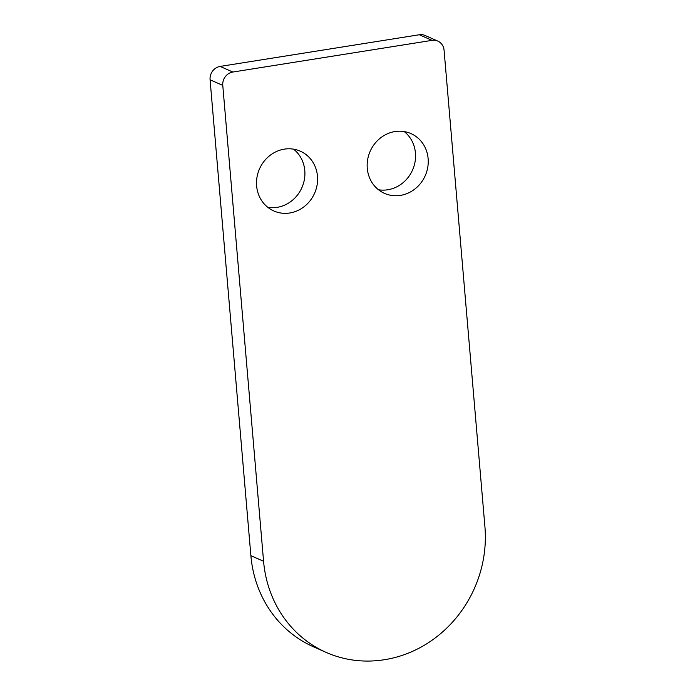 <?xml version="1.0" encoding="UTF-8"?>
<svg xmlns="http://www.w3.org/2000/svg" width="695" height="695" viewBox="0 0 695 695"><rect width="100%" height="100%" fill="white"/><g stroke="black" fill="none" stroke-linecap="round" stroke-linejoin="round"><path stroke-width="1.04" d="M293.585 149.164A32.691 30.111 -66.1 0 1 304.792 170.614A32.691 30.111 -66.1 0 1 267.836 207.345M317.485 176.226A32.691 30.111 -66.1 0 1 304.462 206.424A32.691 30.111 -66.1 0 1 273.821 210.959A32.691 30.111 -66.1 0 1 259.513 168.876A32.691 30.111 -66.1 0 1 300.283 151.171A32.691 30.111 -66.1 0 1 317.485 176.226M404.229 131.572A32.691 30.111 -66.1 0 1 415.436 153.013A32.691 30.111 -66.1 0 1 378.48 189.752M428.129 158.634A32.691 30.111 -66.1 0 1 415.115 188.832A32.691 30.111 -66.1 0 1 384.474 193.366A32.691 30.111 -66.1 0 1 370.166 151.284A32.691 30.111 -66.1 0 1 410.927 133.579A32.691 30.111 -66.1 0 1 428.129 158.634M437.815 41.101A11.884 10.955 113.9 0 1 444.07 50.214L484.919 526.662A118.28 108.959 -66.1 0 1 384.726 659.659L384.17 659.746A118.88 109.506 -66.1 0 1 326.111 652.388L313.419 646.767A118.88 109.506 -66.1 0 1 250.878 555.661L210.081 79.786A11.884 10.955 -66.1 0 1 220.15 66.416L419.32 34.75A11.884 10.955 -66.1 0 1 425.123 35.488L437.815 41.101A11.884 10.955 113.9 0 0 432.012 40.362L419.32 34.75M220.15 66.416L232.842 72.037L432.012 40.362M326.111 652.388A118.88 109.506 -66.1 0 1 263.57 561.273L222.774 85.398L210.081 79.786M232.842 72.037A11.884 10.955 113.9 0 0 222.774 85.398M250.878 555.661L263.57 561.273"/></g></svg>
